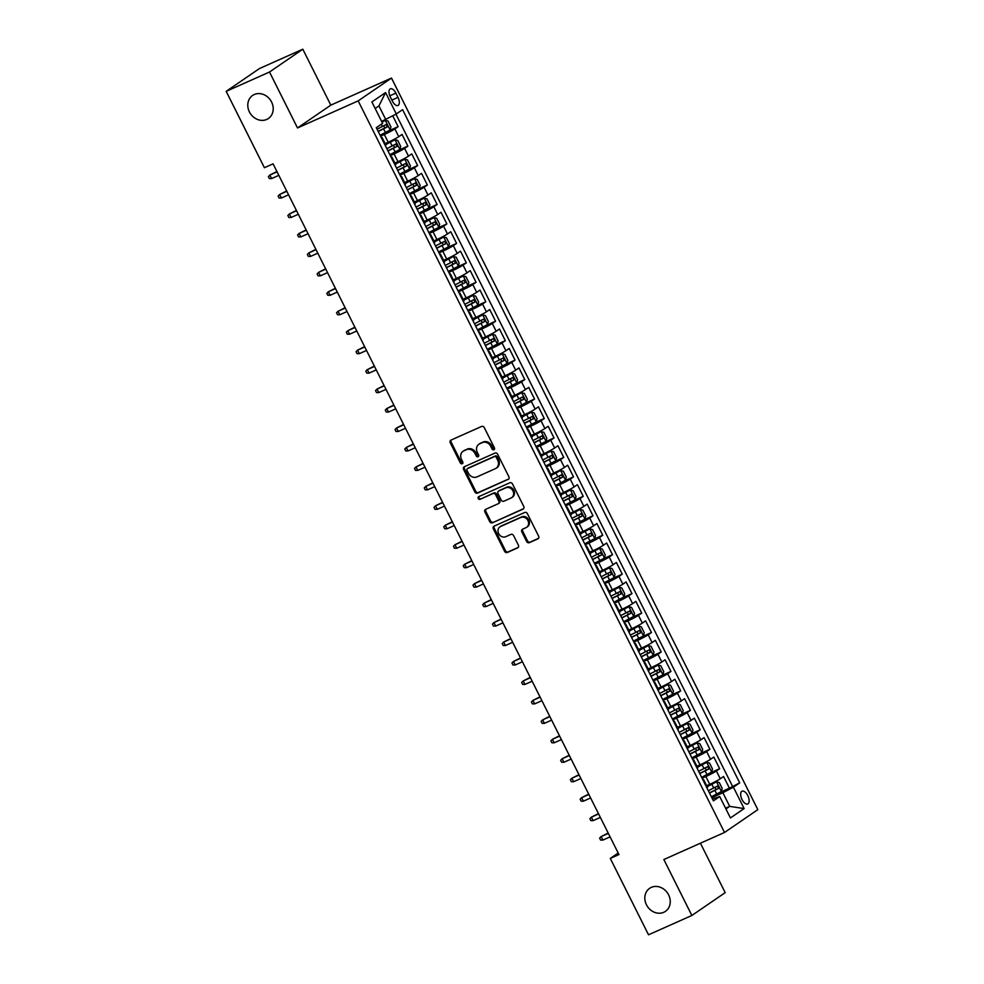 <?xml version="1.0" encoding="UTF-8"?>
<svg xmlns="http://www.w3.org/2000/svg" width="984" height="984" viewBox="0 0 984 984"><rect width="100%" height="100%" fill="white"/><g stroke="black" fill="none" stroke-linecap="round" stroke-linejoin="round"><path stroke-width="1.48" d="M493.919 449.749A1.501 1.304 -124.4 0 0 494.435 447.88L484.276 427.597A2.14 1.857 -124.4 0 0 481.619 426.441L450.992 440.106A2.14 1.857 -124.4 0 0 450.254 442.775L460.414 463.07A1.501 1.304 -124.4 0 0 462.787 462L461.484 459.38A6.851 5.941 -124.4 0 1 463.046 451.287A6.851 5.941 -124.4 0 1 463.858 450.832L466.416 449.7A6.851 5.941 -124.4 0 1 474.915 453.378L476.231 456.01A1.501 1.304 -124.4 0 0 478.618 454.94L477.302 452.32A6.851 5.941 -124.4 0 1 478.876 444.239A6.851 5.941 -124.4 0 1 479.688 443.772L482.234 442.64A6.851 5.941 -124.4 0 1 490.745 446.318L492.049 448.95A1.501 1.304 -124.4 0 0 493.919 449.749M651.297 887.384A13.973 12.103 -124.4 0 0 649.637 888.318A13.973 12.103 -124.4 0 0 646.968 905.747A13.973 12.103 -124.4 0 0 663.769 912.291A13.973 12.103 -124.4 0 0 665.43 911.369A13.973 12.103 -124.4 0 0 668.099 893.927A13.973 12.103 -124.4 0 0 651.297 887.384M254.266 94.525A13.973 12.103 -124.4 0 0 252.605 95.46A13.973 12.103 -124.4 0 0 249.936 112.889A13.973 12.103 -124.4 0 0 266.738 119.433A13.973 12.103 -124.4 0 0 268.398 118.51A13.973 12.103 -124.4 0 0 271.067 101.069A13.973 12.103 -124.4 0 0 254.266 94.525M747.791 795.613A6.986 3.444 66 0 0 742.059 791.21A6.986 3.444 66 0 0 742.022 799.561A6.986 3.444 66 0 0 747.754 803.965A6.986 3.444 66 0 0 747.791 795.613M526.649 541.52A2.14 1.857 -124.4 0 0 529.306 542.664L537.904 538.838A2.14 1.857 -124.4 0 0 538.642 536.169L527.362 513.636A2.14 1.857 -124.4 0 0 524.706 512.479L494.079 526.145A2.14 1.857 -124.4 0 0 493.328 528.814L504.62 551.347A2.14 1.857 -124.4 0 0 507.277 552.504L517.658 547.867A2.14 1.857 -124.4 0 0 518.396 545.197L513.574 535.554A2.14 1.857 -124.4 0 0 510.917 534.398L505.764 536.698A5.732 4.969 -124.4 0 1 498.876 534.017A5.732 4.969 -124.4 0 1 499.97 526.858A5.732 4.969 -124.4 0 1 500.647 526.477L520.807 517.486A5.732 4.969 -124.4 0 1 527.707 520.167A5.732 4.969 -124.4 0 1 526.612 527.326A5.732 4.969 -124.4 0 1 525.923 527.707L522.566 529.207A2.14 1.857 -124.4 0 0 521.815 531.877L526.649 541.52L527.547 540.905A2.14 1.857 -124.4 0 0 530.204 542.049L538.519 538.346M663.856 859.524L691.863 915.464L648.53 934.8L610.289 858.429L618.961 854.567L273.072 163.848L264.413 167.723L226.172 91.352L269.505 72.016L297.512 127.957L358.176 100.885L724.519 832.464L663.856 859.524M508.162 479.442A2.14 1.857 -124.4 0 0 508.9 476.773L497.621 454.239A2.14 1.857 -124.4 0 0 494.964 453.083L464.337 466.748A2.14 1.857 -124.4 0 0 463.587 469.417L474.878 491.951A2.14 1.857 -124.4 0 0 477.535 493.107L508.642 479.11M512.492 483.931L523.771 506.465A2.14 1.857 -124.4 0 1 523.033 509.134L492.406 522.799A2.14 1.857 -124.4 0 1 489.749 521.655L484.915 512A2.14 1.857 -124.4 0 1 485.666 509.331L498.076 503.796A2.14 1.857 -124.4 0 0 498.827 501.127L495.628 494.731A2.14 1.857 -124.4 0 0 492.972 493.574L480.032 499.343A1.501 1.304 -124.4 0 1 478.691 496.674L509.835 482.787A2.14 1.857 -124.4 0 1 512.492 483.931M720.104 792.329L729.415 788.172L723.56 776.499L720.276 778.75L716.377 770.976A8.733 0.689 153.4 0 1 705.848 776.536L702.072 778.221M710.362 772.87L719.661 768.713L713.818 757.04L710.534 759.291L706.635 751.518A8.733 0.689 153.4 0 1 696.106 757.077L692.33 758.762M700.62 753.412L709.919 749.267L704.077 737.594L700.793 739.845L696.893 732.059A8.733 0.689 153.4 0 1 686.365 737.619L682.589 739.304M690.879 733.953L700.178 729.808L694.335 718.135L691.051 720.386L687.152 712.601A8.733 0.689 153.4 0 1 676.611 718.16L672.835 719.845M681.137 714.495L690.436 710.35L684.593 698.677L681.309 700.928L677.41 693.142A8.733 0.689 153.4 0 1 666.869 698.701L663.093 700.387M671.395 695.048L680.694 690.891L674.852 679.218L671.555 681.469L667.669 673.683A8.733 0.689 153.4 0 1 657.127 679.243L653.351 680.928M661.642 675.59L670.953 671.432L665.11 659.76L661.814 662.011L657.927 654.225A8.733 0.689 153.4 0 1 647.386 659.797L643.61 661.469M651.9 656.131L661.211 651.974L655.356 640.301L652.072 642.552L648.173 634.778A8.733 0.689 153.4 0 1 637.644 640.338L633.868 642.023M642.158 636.673L651.469 632.528L645.615 620.842L642.331 623.093L638.431 615.32A8.733 0.689 153.4 0 1 627.903 620.879L624.127 622.564M632.417 617.214L641.716 613.069L635.873 601.396L632.589 603.647L628.69 595.861A8.733 0.689 153.4 0 1 618.161 601.421L614.385 603.106M622.675 597.755L631.974 593.61L626.131 581.938L622.847 584.188L618.948 576.403A8.733 0.689 153.4 0 1 608.419 581.962L604.643 583.647M612.934 578.309L622.232 574.152L616.39 562.479L613.106 564.73L609.207 556.944A8.733 0.689 153.4 0 1 598.666 562.504L594.889 564.189M603.192 558.851L612.491 554.693L606.648 543.02L603.364 545.271L599.465 537.485A8.733 0.689 153.4 0 1 588.924 543.045L585.148 544.73M593.45 539.392L602.749 535.234L596.907 523.562L593.61 525.813L589.723 518.039A8.733 0.689 153.4 0 1 579.182 523.599L575.406 525.284M583.697 519.933L593.008 515.788L587.165 504.103L583.869 506.354L579.97 498.581A8.733 0.689 153.4 0 1 569.441 504.14L565.665 505.825M573.955 500.475L583.266 496.33L577.411 484.657L574.127 486.908L570.228 479.122A8.733 0.689 153.4 0 1 559.699 484.682L555.923 486.367M564.213 481.016L573.524 476.871L567.67 465.198L564.385 467.449L560.486 459.663A8.733 0.689 153.4 0 1 549.958 465.223L546.182 466.908M554.472 461.558L563.77 457.412L557.928 445.74L554.644 447.991L550.745 440.205A8.733 0.689 153.4 0 1 540.216 445.764L536.44 447.449M544.73 442.111L554.029 437.954L548.186 426.281L544.902 428.532L541.003 420.746A8.733 0.689 153.4 0 1 530.474 426.306L526.698 427.991M534.988 422.653L544.287 418.495L538.445 406.822L535.161 409.073L531.262 401.287A8.733 0.689 153.4 0 1 520.721 406.859L516.944 408.544M525.247 403.194L534.546 399.037L528.703 387.364L525.419 389.615L521.52 381.841A8.733 0.689 153.4 0 1 510.979 387.401L507.203 389.086M515.493 383.735L524.804 379.59L518.962 367.918L515.665 370.168L511.778 362.383A8.733 0.689 153.4 0 1 501.237 367.942L497.461 369.627M505.751 364.277L515.062 360.132L509.208 348.459L505.924 350.71L502.024 342.924A8.733 0.689 153.4 0 1 491.496 348.484L487.72 350.169M496.01 344.818L505.321 340.673L499.466 329L496.182 331.251L492.283 323.465A8.733 0.689 153.4 0 1 481.754 329.025L477.978 330.71M486.268 325.372L495.579 321.214L489.724 309.542L486.44 311.793L482.541 304.007A8.733 0.689 153.4 0 1 472.012 309.566L468.236 311.252M476.527 305.913L485.825 301.756L479.983 290.083L476.699 292.334L472.8 284.548A8.733 0.689 153.4 0 1 462.271 290.108L458.495 291.793M466.785 286.455L476.084 282.297L470.241 270.625L466.957 272.875L463.058 265.102A8.733 0.689 153.4 0 1 452.517 270.661L448.753 272.347M457.043 266.996L466.342 262.851L460.5 251.166L457.216 253.417L453.317 245.643A8.733 0.689 153.4 0 1 442.775 251.203L438.999 252.888M447.302 247.537L456.601 243.392L450.758 231.72L447.474 233.971L443.575 226.185A8.733 0.689 153.4 0 1 433.034 231.744L429.258 233.429M437.548 228.079L446.859 223.934L441.017 212.261L437.72 214.512L433.833 206.726A8.733 0.689 153.4 0 1 423.292 212.286L419.516 213.971M427.806 208.633L437.117 204.475L431.263 192.803L427.978 195.053L424.079 187.267A8.733 0.689 153.4 0 1 413.551 192.827L409.774 194.512M418.065 189.174L427.376 185.017L421.521 173.344L418.237 175.595L414.338 167.809A8.733 0.689 153.4 0 1 403.809 173.368L400.033 175.054M408.323 169.715L417.622 165.558L411.779 153.885L408.495 156.136L404.596 148.363A8.733 0.689 153.4 0 1 394.067 153.922L390.291 155.607M398.582 150.257L407.88 146.099L402.038 134.427L398.754 136.678A8.733 0.689 153.4 0 1 388.213 142.237L385.125 143.627M720.276 778.75A8.733 0.689 -26.6 0 1 709.747 784.309L706.66 785.687M710.534 759.291A8.733 0.689 -26.6 0 1 700.005 764.851L696.906 766.241M700.793 739.845A8.733 0.689 -26.6 0 1 690.251 745.405L687.164 746.782M691.051 720.386A8.733 0.689 -26.6 0 1 680.51 725.946L677.423 727.324M681.309 700.928A8.733 0.689 -26.6 0 1 670.768 706.487L667.681 707.865M671.555 681.469A8.733 0.689 -26.6 0 1 661.027 687.029L657.939 688.406M661.814 662.011A8.733 0.689 -26.6 0 1 651.285 667.57L648.198 668.948M652.072 642.552A8.733 0.689 -26.6 0 1 641.543 648.112L638.456 649.489M642.331 623.093A8.733 0.689 -26.6 0 1 631.802 628.665L628.714 630.043M632.589 603.647A8.733 0.689 -26.6 0 1 622.06 609.207L618.961 610.584M622.847 584.188A8.733 0.689 -26.6 0 1 612.306 589.748L609.219 591.126M613.106 564.73A8.733 0.689 -26.6 0 1 602.565 570.289L599.477 571.667M603.364 545.271A8.733 0.689 -26.6 0 1 592.823 550.831L589.736 552.208M593.61 525.813A8.733 0.689 -26.6 0 1 583.082 531.372L579.994 532.75M583.869 506.354A8.733 0.689 -26.6 0 1 573.34 511.914L570.253 513.304M574.127 486.908A8.733 0.689 -26.6 0 1 563.598 492.467L560.511 493.845M564.385 467.449A8.733 0.689 -26.6 0 1 553.857 473.009L550.757 474.386M554.644 447.991A8.733 0.689 -26.6 0 1 544.103 453.55L541.015 454.928M544.902 428.532A8.733 0.689 -26.6 0 1 534.361 434.092L531.274 435.469M535.161 409.073A8.733 0.689 -26.6 0 1 524.62 414.633L521.532 416.011M525.419 389.615A8.733 0.689 -26.6 0 1 514.878 395.174L511.791 396.552M515.665 370.168A8.733 0.689 -26.6 0 1 505.136 375.728L502.049 377.106M505.924 350.71A8.733 0.689 -26.6 0 1 495.395 356.269L492.308 357.647M496.182 331.251A8.733 0.689 -26.6 0 1 485.653 336.811L482.566 338.188M486.44 311.793A8.733 0.689 -26.6 0 1 475.912 317.352L472.812 318.73M476.699 292.334A8.733 0.689 -26.6 0 1 466.158 297.894L463.07 299.271M466.957 272.875A8.733 0.689 -26.6 0 1 456.416 278.435L453.329 279.813M457.216 253.417A8.733 0.689 -26.6 0 1 446.674 258.989L443.587 260.366M447.474 233.971A8.733 0.689 -26.6 0 1 436.933 239.53L433.846 240.908M437.72 214.512A8.733 0.689 -26.6 0 1 427.191 220.072L424.104 221.449M427.978 195.053A8.733 0.689 -26.6 0 1 417.45 200.613L414.362 201.991M418.237 175.595A8.733 0.689 -26.6 0 1 407.708 181.154L404.621 182.532M408.495 156.136A8.733 0.689 -26.6 0 1 397.966 161.696L394.867 163.073M390.291 96.924L392.432 101.204A6.765 3.346 66 0 0 397.979 105.472A6.765 3.346 66 0 0 398.016 97.379L395.876 93.099A6.765 3.346 66 0 0 390.316 88.831A6.765 3.346 66 0 0 390.291 96.924M358.176 100.885L391.484 78.068L757.828 809.648L724.519 832.464M729.415 788.172L739.71 782.858L402.591 109.654L396.294 113.972L381.62 121.389M739.71 782.858L733.4 787.175L744.125 808.577L730.436 817.95L719.722 796.548L713.412 800.865L376.306 127.674L382.604 123.357L371.891 101.955L385.568 92.57L396.294 113.972M388.84 130.798L398.139 126.653L394.855 128.904A8.733 0.689 153.4 0 1 384.326 134.464L380.55 136.149M381.251 137.551A8.733 0.689 153.4 0 1 382.038 137.452L385.937 145.238A8.733 0.689 153.4 0 1 385.396 145.829M407.88 146.099L404.596 148.363M417.622 165.558L414.338 167.809M427.376 185.017L424.079 187.267M437.117 204.475L433.833 206.726M446.859 223.934L443.575 226.185M456.601 243.392L453.317 245.643M466.342 262.851L463.058 265.102M476.084 282.297L472.8 284.548M485.825 301.756L482.541 304.007M495.579 321.214L492.283 323.465M505.321 340.673L502.024 342.924M515.062 360.132L511.778 362.383M524.804 379.59L521.52 381.841M534.546 399.037L531.262 401.287M544.287 418.495L541.003 420.746M554.029 437.954L550.745 440.205M563.77 457.412L560.486 459.663M573.524 476.871L570.228 479.122M583.266 496.33L579.97 498.581M593.008 515.788L589.723 518.039M602.749 535.234L599.465 537.485M612.491 554.693L609.207 556.944M622.232 574.152L618.948 576.403M631.974 593.61L628.69 595.861M641.716 613.069L638.431 615.32M651.469 632.528L648.173 634.778M661.211 651.974L657.927 654.225M670.953 671.432L667.669 673.683M680.694 690.891L677.41 693.142M690.436 710.35L687.152 712.601M700.178 729.808L696.893 732.059M709.919 749.267L706.635 751.518M719.661 768.713L716.377 770.976M732.428 786.105L395.937 114.156M398.139 126.653L392.739 115.854M725.552 808.208L729.685 806.363L722.871 792.735L711.813 797.667M385.753 119.544L378.938 105.915L375.162 108.498M297.512 127.957L330.821 105.14L302.814 49.2L269.505 72.016M302.814 49.2L259.481 68.536L226.172 91.352M691.863 915.464L725.183 892.648L700.423 843.214M330.821 105.14L391.484 78.068M618.186 853.03L610.289 858.429M725.921 808.934L729.685 806.363L744.125 808.577M712.441 798.934L719.722 796.548M390.992 157.01A8.733 0.689 153.4 0 1 391.792 156.911A8.733 0.689 153.4 0 1 391.238 157.502M400.734 176.456A8.733 0.689 153.4 0 1 401.534 176.37A8.733 0.689 153.4 0 1 400.98 176.96M395.137 165.287A8.733 0.689 -26.6 0 0 395.679 164.697L391.792 156.911M410.476 195.914A8.733 0.689 153.4 0 1 411.275 195.828A8.733 0.689 153.4 0 1 410.722 196.419M404.879 184.734A8.733 0.689 -26.6 0 0 405.433 184.156L401.534 176.37M420.217 215.373A8.733 0.689 153.4 0 1 421.017 215.287A8.733 0.689 153.4 0 1 420.463 215.865M414.621 204.192A8.733 0.689 -26.6 0 0 415.174 203.614L411.275 195.828M429.959 234.832A8.733 0.689 153.4 0 1 430.758 234.745A8.733 0.689 153.4 0 1 430.217 235.324M424.362 223.651A8.733 0.689 -26.6 0 0 424.916 223.073L421.017 215.287M439.7 254.29A8.733 0.689 153.4 0 1 440.5 254.204A8.733 0.689 153.4 0 1 439.959 254.782M434.104 243.109A8.733 0.689 -26.6 0 0 434.657 242.519L430.758 234.745M449.454 273.749A8.733 0.689 153.4 0 1 450.242 273.65A8.733 0.689 153.4 0 1 449.7 274.241M443.846 262.568A8.733 0.689 -26.6 0 0 444.399 261.978L440.5 254.204M459.196 293.195A8.733 0.689 153.4 0 1 459.983 293.109A8.733 0.689 153.4 0 1 459.442 293.699M453.599 282.027A8.733 0.689 -26.6 0 0 454.141 281.436L450.242 273.65M468.938 312.654A8.733 0.689 153.4 0 1 469.737 312.568A8.733 0.689 153.4 0 1 469.183 313.158M463.341 301.473A8.733 0.689 -26.6 0 0 463.882 300.895L459.983 293.109M478.679 332.112A8.733 0.689 153.4 0 1 479.479 332.026A8.733 0.689 153.4 0 1 478.925 332.604M473.083 320.932A8.733 0.689 -26.6 0 0 473.624 320.353L469.737 312.568M488.421 351.571A8.733 0.689 153.4 0 1 489.22 351.485A8.733 0.689 153.4 0 1 488.667 352.063M482.824 340.39A8.733 0.689 -26.6 0 0 483.378 339.812L479.479 332.026M498.162 371.029A8.733 0.689 153.4 0 1 498.962 370.943A8.733 0.689 153.4 0 1 498.408 371.522M492.566 359.849A8.733 0.689 -26.6 0 0 493.119 359.258L489.22 351.485M507.904 390.488A8.733 0.689 153.4 0 1 508.703 390.39A8.733 0.689 153.4 0 1 508.162 390.98M502.307 379.307A8.733 0.689 -26.6 0 0 502.861 378.717L498.962 370.943M517.645 409.934A8.733 0.689 153.4 0 1 518.445 409.848A8.733 0.689 153.4 0 1 517.904 410.439M512.049 398.766A8.733 0.689 -26.6 0 0 512.602 398.176L508.703 390.39M527.399 429.393A8.733 0.689 153.4 0 1 528.187 429.307A8.733 0.689 153.4 0 1 527.645 429.897M521.803 418.225A8.733 0.689 -26.6 0 0 522.344 417.634L518.445 409.848M537.141 448.852A8.733 0.689 153.4 0 1 537.928 448.766A8.733 0.689 153.4 0 1 537.387 449.344M531.544 437.671A8.733 0.689 -26.6 0 0 532.086 437.093L528.187 429.307M546.883 468.31A8.733 0.689 153.4 0 1 547.682 468.224A8.733 0.689 153.4 0 1 547.129 468.802M541.286 457.129A8.733 0.689 -26.6 0 0 541.827 456.551L537.928 448.766M556.624 487.769A8.733 0.689 153.4 0 1 557.424 487.683A8.733 0.689 153.4 0 1 556.87 488.261M551.028 476.588A8.733 0.689 -26.6 0 0 551.569 476.01L547.682 468.224M566.366 507.227A8.733 0.689 153.4 0 1 567.165 507.141A8.733 0.689 153.4 0 1 566.612 507.719M560.769 496.047A8.733 0.689 -26.6 0 0 561.323 495.456L557.424 487.683M576.107 526.686A8.733 0.689 153.4 0 1 576.907 526.588A8.733 0.689 153.4 0 1 576.353 527.178M570.511 515.505A8.733 0.689 -26.6 0 0 571.064 514.915L567.165 507.141M585.849 546.132A8.733 0.689 153.4 0 1 586.649 546.046A8.733 0.689 153.4 0 1 586.107 546.637M580.252 534.964A8.733 0.689 -26.6 0 0 580.806 534.373L576.907 526.588M595.603 565.591A8.733 0.689 153.4 0 1 596.39 565.505A8.733 0.689 153.4 0 1 595.849 566.095M589.994 554.41A8.733 0.689 -26.6 0 0 590.548 553.832L586.649 546.046M605.344 585.049A8.733 0.689 153.4 0 1 606.132 584.963A8.733 0.689 153.4 0 1 605.591 585.542M599.748 573.869A8.733 0.689 -26.6 0 0 600.289 573.291L596.39 565.505M615.086 604.508A8.733 0.689 153.4 0 1 615.873 604.422A8.733 0.689 153.4 0 1 615.332 605M609.49 593.327A8.733 0.689 -26.6 0 0 610.031 592.749L606.132 584.963M624.828 623.967A8.733 0.689 153.4 0 1 625.627 623.881A8.733 0.689 153.4 0 1 625.074 624.459M619.231 612.786A8.733 0.689 -26.6 0 0 619.772 612.196L615.873 604.422M634.569 643.425A8.733 0.689 153.4 0 1 635.369 643.327A8.733 0.689 153.4 0 1 634.815 643.917M628.973 632.245A8.733 0.689 -26.6 0 0 629.514 631.654L625.627 623.881M644.311 662.872A8.733 0.689 153.4 0 1 645.11 662.786A8.733 0.689 153.4 0 1 644.557 663.376M638.714 651.703A8.733 0.689 -26.6 0 0 639.268 651.113L635.369 643.327M654.053 682.33A8.733 0.689 153.4 0 1 654.852 682.244A8.733 0.689 153.4 0 1 654.298 682.834M648.456 671.149A8.733 0.689 -26.6 0 0 649.01 670.571L645.11 662.786M663.794 701.789A8.733 0.689 153.4 0 1 664.594 701.703A8.733 0.689 153.4 0 1 664.052 702.281M658.198 690.608A8.733 0.689 -26.6 0 0 658.751 690.03L654.852 682.244M673.548 721.247A8.733 0.689 153.4 0 1 674.335 721.161A8.733 0.689 153.4 0 1 673.794 721.739M667.939 710.067A8.733 0.689 -26.6 0 0 668.493 709.489L664.594 701.703M683.29 740.706A8.733 0.689 153.4 0 1 684.077 740.62A8.733 0.689 153.4 0 1 683.536 741.198M677.693 729.525A8.733 0.689 -26.6 0 0 678.234 728.947L674.335 721.161M693.031 760.165A8.733 0.689 153.4 0 1 693.831 760.066A8.733 0.689 153.4 0 1 693.277 760.657M687.435 748.984A8.733 0.689 -26.6 0 0 687.976 748.394L684.077 740.62M702.773 779.623A8.733 0.689 153.4 0 1 703.572 779.525A8.733 0.689 153.4 0 1 703.019 780.115M697.176 768.442A8.733 0.689 -26.6 0 0 697.717 767.852L693.831 760.066M706.918 787.901A8.733 0.689 -26.6 0 0 707.471 787.311L703.572 779.525M722.871 792.735L733.4 787.175M378.938 105.915L385.568 92.57M494.46 449.233A1.501 1.304 -124.4 0 1 492.959 448.335L491.643 445.703A6.851 5.941 -124.4 0 0 483.132 442.025L482.234 442.64M478.876 444.239L479.774 443.612A6.851 5.941 -124.4 0 1 480.586 443.157L483.132 442.025M463.046 451.287L463.944 450.672A6.851 5.941 -124.4 0 1 464.768 450.217L467.314 449.085A6.851 5.941 -124.4 0 1 475.813 452.763L477.129 455.395A1.501 1.304 -124.4 0 0 478.642 456.293M451.275 439.983A2.14 1.857 -124.4 0 0 451.152 442.16L461.312 462.455A1.501 1.304 -124.4 0 0 462.824 463.353M464.608 466.625A2.14 1.857 -124.4 0 0 464.497 468.802L475.776 491.336A2.14 1.857 -124.4 0 0 478.433 492.492L508.777 478.95M496.293 457.4A1.501 1.304 -124.4 0 0 494.423 456.588L467.548 468.581A1.501 1.304 -124.4 0 0 467.019 470.45L468.409 473.218A6.851 5.941 -124.4 0 0 476.92 476.908L495.284 468.704A6.851 5.941 -124.4 0 0 496.108 468.249A6.851 5.941 -124.4 0 0 497.67 460.168L496.293 457.4L497.191 456.785A1.501 1.304 -124.4 0 0 495.321 455.973L494.423 456.588M468.113 468.199A1.501 1.304 -124.4 0 1 468.446 467.966L495.321 455.973M496.108 468.249L497.006 467.634A6.851 5.941 -124.4 0 0 498.568 459.553L497.67 460.168M497.191 456.785L498.568 459.553M523.648 508.642L492.406 522.799M485.936 509.208A2.14 1.857 -124.4 0 0 485.813 511.385L490.647 521.028A2.14 1.857 -124.4 0 0 493.304 522.184M498.986 503.181A2.14 1.857 -124.4 0 0 499.724 500.512L496.526 494.116A2.14 1.857 -124.4 0 0 493.87 492.959L480.032 499.343M479.097 496.489A1.501 1.304 -124.4 0 0 480.942 498.728M510.967 498.039A5.732 4.969 -124.4 0 0 511.655 497.67A5.732 4.969 -124.4 0 0 512.75 490.512A5.732 4.969 -124.4 0 0 505.85 487.83L498.753 490.991A2.14 1.857 -124.4 0 0 498.002 493.661L501.213 500.069A2.14 1.857 -124.4 0 0 503.869 501.213L510.967 498.039M511.655 497.67L512.553 497.043A5.732 4.969 -124.4 0 0 513.648 489.897A5.732 4.969 -124.4 0 0 506.748 487.215L505.85 487.83M499.171 490.708A2.14 1.857 -124.4 0 1 499.651 490.376L506.748 487.215M522.836 529.084A2.14 1.857 -124.4 0 0 522.725 531.262L527.547 540.905M526.612 527.326L527.51 526.711A5.732 4.969 -124.4 0 0 528.605 519.552A5.732 4.969 -124.4 0 0 521.704 516.871L520.807 517.486M499.97 526.858L500.868 526.243A5.732 4.969 -124.4 0 1 501.545 525.862L521.704 516.871M494.349 526.022A2.14 1.857 -124.4 0 0 494.239 528.199L505.518 550.732A2.14 1.857 -124.4 0 0 508.174 551.876L518.285 547.375M380.095 135.251L390.094 130.023L390.919 126.85L387.991 121.007L385.224 120.306L382.001 122.151M385.224 120.306L381.89 121.942M378.25 131.561L387.352 126.887L386.183 124.55L377.081 129.224M383.686 125.669L384.855 128.006L378.151 131.352M276.922 171.523L269.862 175.066L271.621 178.571L278.829 175.349M271.621 178.571L269.333 178.547L268.361 176.603L269.862 175.066L277.082 171.843M389.836 154.709L399.836 149.482L400.66 146.309L397.733 140.466L394.965 139.753L385.642 144.648M394.965 139.753L385.543 144.451M387.991 151.007L397.093 146.345L395.925 144.008L386.823 148.682M393.428 145.128L394.596 147.465L387.893 150.81M286.664 190.982L279.604 194.525L281.363 198.018L288.57 194.807M281.363 198.018L279.075 198.005L278.103 196.062L279.604 194.525L286.824 191.302M399.59 174.168L409.578 168.94L410.402 165.767L407.487 159.925L404.707 159.211L395.383 164.107M404.707 159.211L395.285 163.91M397.733 170.466L406.835 165.804L405.666 163.467L396.564 168.129M403.169 164.586L404.338 166.911L397.634 170.269M296.405 210.441L289.358 213.971L291.104 217.476L298.324 214.266M291.104 217.476L288.829 217.464L287.845 215.508L289.358 213.971L296.565 210.76M409.332 193.627L419.319 188.399L420.143 185.226L417.228 179.383L414.448 178.67L405.125 183.565M414.448 178.67L405.027 183.356M407.474 189.924L416.576 185.263L415.408 182.926L406.306 187.587M412.911 184.033L414.092 186.37L407.376 189.727M306.147 229.899L299.099 233.429L300.846 236.935L308.066 233.712M300.846 236.935L298.57 236.91L297.586 234.967L299.099 233.429L306.307 230.219M419.073 213.073L429.061 207.858L429.885 204.672L426.97 198.842L424.19 198.128L414.867 203.012M424.19 198.128L414.768 202.815M417.216 209.383L426.318 204.721L425.149 202.384L416.048 207.046M422.665 203.491L423.833 205.828L417.118 209.186M315.889 249.358L308.841 252.888L310.587 256.393L317.807 253.171M310.587 256.393L308.312 256.369L307.34 254.425L308.841 252.888L316.048 249.678M428.815 232.532L438.803 227.316L439.639 224.131L436.712 218.3L433.932 217.587L424.621 222.47M433.932 217.587L424.51 222.273M426.958 228.842L436.072 224.167L434.891 221.843L425.789 226.505M432.406 222.95L433.575 225.287L426.859 228.645M325.63 268.817L318.582 272.347L320.341 275.852L327.549 272.63M320.341 275.852L318.053 275.827L317.082 273.884L318.582 272.347L325.79 269.124M438.557 251.99L448.544 246.775L449.381 243.589L446.453 237.747L443.673 237.046L434.362 241.929M443.673 237.046L434.264 241.732M436.712 248.3L445.813 243.626L444.645 241.301L435.531 245.963M442.148 242.408L443.317 244.745L436.601 248.091M335.384 288.263L328.324 291.805L330.083 295.311L337.291 292.088M330.083 295.311L327.795 295.286L326.823 293.343L328.324 291.805L335.532 288.583M448.298 271.449L458.298 266.221L459.122 263.048L456.195 257.205L453.415 256.492L444.104 261.387M453.415 256.492L444.005 261.19M446.453 267.746L455.555 263.085L454.387 260.748L445.285 265.422M451.89 261.867L453.058 264.204L446.355 267.55M345.126 307.721L338.066 311.264L339.824 314.757L347.032 311.547M339.824 314.757L337.537 314.745L336.565 312.801L338.066 311.264L345.286 308.041M458.04 290.907L468.04 285.68L468.864 282.506L465.936 276.664L463.169 275.95L453.845 280.846M463.169 275.95L453.747 280.649M456.195 287.205L465.297 282.543L464.128 280.206L455.026 284.868M461.631 281.326L462.8 283.65L456.096 287.008M354.867 327.18L347.807 330.722L349.566 334.216L356.774 331.005M349.566 334.216L347.278 334.203L346.307 332.248L347.807 330.722L355.027 327.5M467.781 310.366L477.781 305.138L478.605 301.965L475.678 296.123L472.91 295.409L463.587 300.305M472.91 295.409L463.489 300.095M465.936 306.664L475.038 302.002L473.87 299.665L464.768 304.327M471.373 300.784L472.541 303.109L465.838 306.467M364.609 346.639L357.549 350.169L359.308 353.674L366.515 350.452M359.308 353.674L357.02 353.662L356.048 351.706L357.549 350.169L364.769 346.958M477.535 329.824L487.523 324.597L488.347 321.411L485.432 315.581L482.652 314.868L473.329 319.751M482.652 314.868L473.23 319.554M475.678 326.122L484.78 321.461L483.611 319.123L474.509 323.785M481.114 320.231L482.283 322.567L475.579 325.925M374.351 366.097L367.303 369.627L369.049 373.133L376.269 369.91M369.049 373.133L366.774 373.108L365.79 371.165L367.303 369.627L374.51 366.417M487.277 349.271L497.264 344.056L498.088 340.87L495.173 335.04L492.394 334.326L483.07 339.209M492.394 334.326L482.972 339.013M485.419 345.581L494.522 340.919L493.353 338.582L484.251 343.244M490.856 339.689L492.037 342.026L485.321 345.384M384.092 385.556L377.044 389.086L378.791 392.591L386.011 389.369M378.791 392.591L376.515 392.567L375.544 390.623L377.044 389.086L384.252 385.863M497.018 368.729L507.006 363.514L507.83 360.328L504.915 354.498L502.135 353.785L492.812 358.668M502.135 353.785L492.713 358.471M495.161 365.039L504.263 360.365L503.095 358.041L493.993 362.702M500.61 359.148L501.778 361.485L495.063 364.843M393.834 405.014L386.786 408.544L388.532 412.05L395.752 408.827M388.532 412.05L386.257 412.025L385.285 410.082L386.786 408.544L393.994 405.322M506.76 388.188L516.748 382.961L517.584 379.787L514.657 373.945L511.877 373.243L502.566 378.127M511.877 373.243L502.467 377.93M504.903 384.498L514.017 379.824L512.848 377.487L503.734 382.161M510.352 378.606L511.52 380.943L504.804 384.289M403.575 424.461L396.527 428.003L398.286 431.496L405.494 428.286M398.286 431.496L395.998 431.484L395.027 429.541L396.527 428.003L403.735 424.781M516.502 407.647L526.489 402.419L527.326 399.246L524.398 393.403L521.618 392.69L512.307 397.585M521.618 392.69L512.209 397.388M514.657 403.944L523.759 399.283L522.59 396.946L513.476 401.62M520.093 398.065L521.262 400.402L514.546 403.748M413.329 443.919L406.269 447.462L408.028 450.955L415.236 447.745M408.028 450.955L405.74 450.943L404.768 448.999L406.269 447.462L413.489 444.239M526.243 427.105L536.243 421.878L537.067 418.704L534.14 412.862L531.372 412.148L522.049 417.044M531.372 412.148L521.951 416.847M524.398 423.403L533.5 418.741L532.332 416.404L523.23 421.066M529.835 417.523L531.003 419.848L524.3 423.206M423.071 463.378L416.011 466.908L417.769 470.413L424.977 467.203M417.769 470.413L415.482 470.401L414.51 468.446L416.011 466.908L423.231 463.698M535.985 446.564L545.985 441.336L546.809 438.151L543.881 432.32L541.114 431.607L531.791 436.502M541.114 431.607L531.692 436.293M534.14 442.862L543.242 438.2L542.073 435.863L532.971 440.524M539.576 436.97L540.745 439.307L534.041 442.665M432.812 482.837L425.752 486.367L427.511 489.872L434.719 486.649M427.511 489.872L425.223 489.847L424.252 487.904L425.752 486.367L432.972 483.156M545.726 466.01L555.726 460.795L556.55 457.609L553.623 451.779L550.856 451.066L541.532 455.949M550.856 451.066L541.434 455.752M543.881 462.32L552.983 457.658L551.815 455.321L542.713 459.983M549.318 456.428L550.486 458.765L543.783 462.123M442.554 502.295L435.494 505.825L437.253 509.331L444.461 506.108M437.253 509.331L434.965 509.306L433.993 507.363L435.494 505.825L442.714 502.603M555.48 485.469L565.468 480.253L566.292 477.068L563.377 471.238L560.597 470.524L551.274 475.407M560.597 470.524L551.175 475.211M553.623 481.779L562.725 477.105L561.557 474.78L552.454 479.442M559.06 475.887L560.228 478.224L553.525 481.582M452.296 521.754L445.248 525.284L446.994 528.789L454.214 525.567M446.994 528.789L444.719 528.765L443.735 526.821L445.248 525.284L452.456 522.061M565.222 504.927L575.209 499.712L576.034 496.526L573.118 490.684L570.339 489.983L561.015 494.866M570.339 489.983L560.917 494.669M563.365 501.237L572.467 496.563L571.298 494.226L562.196 498.9M568.813 495.346L569.982 497.683L563.266 501.028M462.037 541.2L454.989 544.742L456.736 548.248L463.956 545.025M456.736 548.248L454.46 548.223L453.489 546.28L454.989 544.742L462.197 541.52M574.963 524.386L584.951 519.158L585.775 515.985L582.86 510.142L580.08 509.429L570.757 514.324M580.08 509.429L570.659 514.128M573.106 520.684L582.208 516.022L581.04 513.685L571.938 518.359M578.555 514.804L579.724 517.141L573.008 520.487M471.779 560.659L464.731 564.201L466.478 567.694L473.698 564.484M466.478 567.694L464.202 567.682L463.23 565.738L464.731 564.201L471.939 560.978M584.705 543.844L594.693 538.617L595.529 535.444L592.602 529.601L589.822 528.888L580.511 533.783M589.822 528.888L580.412 533.586M582.848 540.142L591.962 535.481L590.794 533.144L581.679 537.805M588.297 534.263L589.465 536.587L582.749 539.945M481.533 580.117L474.472 583.647L476.231 587.153L483.439 583.942M476.231 587.153L473.944 587.14L472.972 585.185L474.472 583.647L481.68 580.437M594.447 563.303L604.434 558.076L605.271 554.902L602.343 549.06L599.563 548.346L590.252 553.242M599.563 548.346L590.154 553.033M592.602 559.601L601.704 554.939L600.535 552.602L591.433 557.264M598.038 553.709L599.207 556.046L592.491 559.404M491.274 599.576L484.214 603.106L485.973 606.611L493.181 603.389M485.973 606.611L483.685 606.587L482.713 604.643L484.214 603.106L491.434 599.896M604.188 582.749L614.188 577.534L615.012 574.348L612.085 568.518L609.317 567.805L599.994 572.688M609.317 567.805L599.896 572.491M602.343 579.059L611.445 574.398L610.277 572.061L601.175 576.722M607.78 573.168L608.948 575.505L602.245 578.863M501.016 619.034L493.956 622.564L495.715 626.07L502.922 622.847M495.715 626.07L493.427 626.045L492.455 624.102L493.956 622.564L501.176 619.354M613.93 602.208L623.93 596.993L624.754 593.807L621.827 587.977L619.059 587.264L609.736 592.147M619.059 587.264L609.637 591.95M612.085 598.518L621.187 593.856L620.018 591.519L610.916 596.181M617.522 592.626L618.69 594.963L611.986 598.321M510.757 638.493L503.697 642.023L505.456 645.529L512.664 642.306M505.456 645.529L503.168 645.504L502.197 643.561L503.697 642.023L510.917 638.801M623.672 621.667L633.671 616.451L634.495 613.266L631.568 607.436L628.801 606.722L619.477 611.605M628.801 606.722L619.379 611.408M621.827 617.977L630.929 613.303L629.76 610.978L620.658 615.64M627.263 612.085L628.432 614.422L621.728 617.768M520.499 657.952L513.451 661.482L515.198 664.987L522.406 661.765M515.198 664.987L512.922 664.963L511.938 663.019L513.451 661.482L520.659 658.259M633.425 641.125L643.413 635.898L644.237 632.724L641.322 626.882L638.542 626.168L629.219 631.064M638.542 626.168L629.12 630.867M631.568 637.423L640.67 632.761L639.502 630.424L630.4 635.098M637.005 631.543L638.173 633.88L631.47 637.226M530.241 677.398L523.193 680.94L524.939 684.434L532.159 681.223M524.939 684.434L522.664 684.421L521.68 682.478L523.193 680.94L530.401 677.718M643.167 660.584L653.155 655.356L653.979 652.183L651.064 646.34L648.284 645.627L638.96 650.522M648.284 645.627L638.862 650.326M641.31 656.881L650.412 652.22L649.243 649.883L640.141 654.544M646.759 651.002L647.927 653.339L641.211 656.685M539.982 696.856L532.934 700.399L534.681 703.892L541.901 700.682M534.681 703.892L532.406 703.88L531.434 701.936L532.934 700.399L540.142 697.176M652.909 680.042L662.896 674.815L663.733 671.641L660.805 665.799L658.025 665.086L648.714 669.981M658.025 665.086L648.604 669.784M651.051 676.34L660.153 671.678L658.985 669.341L649.883 674.003M656.5 670.461L657.669 672.785L650.953 676.143M549.724 716.315L542.676 719.845L544.423 723.351L551.643 720.128M544.423 723.351L542.147 723.338L541.175 721.383L542.676 719.845L549.884 716.635M662.65 699.501L672.638 694.274L673.474 691.088L670.547 685.258L667.767 684.544L658.456 689.44M667.767 684.544L658.357 689.231M660.793 695.799L669.907 691.137L668.739 688.8L659.624 693.462M666.242 689.907L667.41 692.244L660.694 695.602M559.478 735.774L552.418 739.304L554.177 742.809L561.384 739.587M554.177 742.809L551.889 742.785L550.917 740.841L552.418 739.304L559.625 736.094M672.392 718.947L682.392 713.732L683.216 710.546L680.288 704.716L677.509 704.003L668.197 708.886M677.509 704.003L668.099 708.689M670.547 715.257L679.649 710.596L678.48 708.259L669.378 712.92M675.983 709.366L677.152 711.703L670.448 715.061M569.219 755.232L562.159 758.762L563.918 762.268L571.126 759.045M563.918 762.268L561.63 762.243L560.659 760.3L562.159 758.762L569.379 755.54M682.133 738.406L692.133 733.191L692.957 730.005L690.03 724.175L687.263 723.461L677.939 728.344M687.263 723.461L677.841 728.148M680.288 734.716L689.39 730.042L688.222 727.717L679.12 732.379M685.725 728.824L686.894 731.161L680.19 734.519M578.961 774.691L571.901 778.221L573.66 781.726L580.867 778.504M573.66 781.726L571.372 781.702L570.4 779.759L571.901 778.221L579.121 774.998M691.875 757.864L701.875 752.637L702.699 749.464L699.772 743.621L697.004 742.92L687.681 747.803M697.004 742.92L687.582 747.606M690.03 754.174L699.132 749.5L697.964 747.163L688.861 751.837M695.467 748.283L696.635 750.62L689.932 753.965M588.703 794.137L581.642 797.68L583.401 801.185L590.609 797.962M583.401 801.185L581.113 801.161L580.142 799.217L581.642 797.68L588.862 794.457M701.617 777.323L711.616 772.096L712.441 768.922L709.525 763.08L706.746 762.366L697.422 767.262M706.746 762.366L697.324 767.065M699.772 773.621L708.874 768.959L707.705 766.622L698.603 771.296M705.208 767.741L706.377 770.078L699.673 773.424M598.444 813.596L591.396 817.138L593.143 820.631L600.363 817.421M593.143 820.631L590.867 820.619L589.883 818.676L591.396 817.138L598.604 813.916M711.37 796.782L721.358 791.554L722.182 788.381L719.267 782.538L716.487 781.825L707.164 786.72M716.487 781.825L707.066 786.524M709.513 793.079L718.615 788.418L717.447 786.081L708.345 790.742M714.95 787.2L716.118 789.525L709.415 792.883M608.186 833.054L601.138 836.584L602.885 840.09L610.105 836.88M602.885 840.09L600.609 840.078L599.625 838.122L601.138 836.584L608.346 833.374M709.747 784.309L705.848 776.536M700.005 764.851L696.106 757.077M690.251 745.405L686.365 737.619M680.51 725.946L676.611 718.16M670.768 706.487L666.869 698.701M661.027 687.029L657.127 679.243M651.285 667.57L647.386 659.797M641.543 648.112L637.644 640.338M631.802 628.665L627.903 620.879M622.06 609.207L618.161 601.421M612.306 589.748L608.419 581.962M602.565 570.289L598.666 562.504M592.823 550.831L588.924 543.045M583.082 531.372L579.182 523.599M573.34 511.914L569.441 504.14M563.598 492.467L559.699 484.682M553.857 473.009L549.958 465.223M544.103 453.55L540.216 445.764M534.361 434.092L530.474 426.306M524.62 414.633L520.721 406.859M514.878 395.174L510.979 387.401M505.136 375.728L501.237 367.942M495.395 356.269L491.496 348.484M485.653 336.811L481.754 329.025M475.912 317.352L472.012 309.566M466.158 297.894L462.271 290.108M456.416 278.435L452.517 270.661M446.674 258.989L442.775 251.203M436.933 239.53L433.034 231.744M427.191 220.072L423.292 212.286M417.45 200.613L413.551 192.827M407.708 181.154L403.809 173.368M397.966 161.696L394.067 153.922M388.213 142.237L384.326 134.464M398.754 136.678L394.855 128.904M389.787 95.817L395.876 93.099M391.89 100.11L398.016 97.379M491.643 445.703L490.745 446.318M480.586 443.157L479.688 443.772M477.129 455.395L476.231 456.01M475.813 452.763L474.915 453.378M467.314 449.085L466.416 449.7M464.768 450.217L463.858 450.832M461.312 462.455L460.414 463.07M451.152 442.16L450.254 442.775M492.959 448.335L492.049 448.95M478.433 492.492L477.535 493.107M475.776 491.336L474.878 491.951M464.497 468.802L463.587 469.417M468.446 467.966L467.548 468.581M490.647 521.028L489.749 521.655M485.813 511.385L484.915 512M499.724 500.512L498.827 501.127M496.526 494.116L495.628 494.731M493.87 492.959L492.972 493.574M499.651 490.376L498.753 490.991M522.725 531.262L521.815 531.877M501.545 525.862L500.647 526.477M508.174 551.876L507.277 552.504M505.518 550.732L504.62 551.347M494.239 528.199L493.328 528.814M530.204 542.049L529.306 542.664M390.107 129.95L385.285 120.319M382.456 126.555L381.3 124.242M385.47 132.582L383.625 128.892M384.855 128.006L387.352 126.887M399.861 149.408L395.027 139.777M392.198 146.013L390.341 142.311M395.211 152.04L393.366 148.35M394.596 147.465L397.093 146.345M409.602 168.867L404.781 159.236M401.939 165.472L400.094 161.77M404.965 171.499L403.108 167.809M404.338 166.911L406.835 165.804M419.344 188.325L414.522 178.694M411.681 184.93L409.836 181.228M414.707 190.958L412.849 187.255M414.092 186.37L416.576 185.263M429.086 207.772L424.264 198.141M421.423 204.377L419.578 200.687M424.448 210.416L422.591 206.714M423.833 205.828L426.318 204.721M438.827 227.23L434.006 217.599M431.164 223.835L429.319 220.145M434.19 229.875L432.333 226.172M433.575 225.287L436.072 224.167M448.569 246.689L443.747 237.058M440.918 243.294L439.061 239.604M443.932 249.333L442.087 245.631M443.317 244.745L445.813 243.626M458.31 266.147L453.489 256.517M450.66 262.753L448.802 259.05M453.673 268.78L451.828 265.09M453.058 264.204L455.555 263.085M468.052 285.606L463.23 275.975M460.401 282.211L458.544 278.509M463.415 288.238L461.57 284.548M462.8 283.65L465.297 282.543M477.806 305.065L472.972 295.434M470.143 301.67L468.286 297.967M473.169 307.697L471.311 303.995M472.541 303.109L475.038 302.002M487.547 324.511L482.726 314.88M479.884 321.128L478.039 317.426M482.91 327.155L481.053 323.453M482.283 322.567L484.78 321.461M497.289 343.969L492.467 334.339M489.626 340.575L487.781 336.885M492.652 346.614L490.795 342.912M492.037 342.026L494.522 340.919M507.031 363.428L502.209 353.797M499.368 360.033L497.523 356.343M502.393 366.073L500.536 362.37M501.778 361.485L504.263 360.365M516.772 382.887L511.951 373.256M509.109 379.492L507.264 375.79M512.135 385.519L510.29 381.829M511.52 380.943L514.017 379.824M526.514 402.345L521.692 392.714M518.863 398.951L517.006 395.248M521.877 404.978L520.032 401.287M521.262 400.402L523.759 399.283M536.255 421.804L531.434 412.173M528.605 418.409L526.747 414.707M531.618 424.436L529.773 420.746M531.003 419.848L533.5 418.741M545.997 441.25L541.175 431.619M538.346 437.868L536.489 434.165M541.36 443.895L539.515 440.192M540.745 439.307L543.242 438.2M555.751 460.709L550.917 451.078M548.088 457.314L546.231 453.624M551.114 463.353L549.256 459.651M550.486 458.765L552.983 457.658M565.492 480.167L560.671 470.536M557.83 476.773L555.985 473.083M560.855 482.812L558.998 479.11M560.228 478.224L562.725 477.105M575.234 499.626L570.413 489.995M567.571 496.231L565.726 492.541M570.597 502.258L568.74 498.568M569.982 497.683L572.467 496.563M584.976 519.085L580.154 509.454M577.313 515.69L575.468 511.988M580.339 521.717L578.481 518.027M579.724 517.141L582.208 516.022M594.717 538.543L589.896 528.912M587.054 535.148L585.209 531.446M590.08 541.175L588.235 537.485M589.465 536.587L591.962 535.481M604.459 558.002L599.637 548.371M596.808 554.607L594.951 550.905M599.822 560.634L597.977 556.932M599.207 556.046L601.704 554.939M614.201 577.448L609.379 567.817M606.55 574.053L604.693 570.363M609.563 580.093L607.718 576.39M608.948 575.505L611.445 574.398M623.942 596.907L619.12 587.276M616.292 593.512L614.434 589.822M619.305 599.551L617.46 595.849M618.69 594.963L621.187 593.856M633.696 616.365L628.874 606.734M626.033 612.971L624.188 609.281M629.059 619.01L627.202 615.308M628.432 614.422L630.929 613.303M643.438 635.824L638.616 626.193M635.775 632.429L633.93 628.727M638.801 638.456L636.943 634.766M638.173 633.88L640.67 632.761M653.179 655.283L648.358 645.652M645.516 651.888L643.671 648.185M648.542 657.915L646.685 654.225M647.927 653.339L650.412 652.22M662.921 674.741L658.099 665.11M655.258 671.346L653.413 667.644M658.284 677.373L656.426 673.683M657.669 672.785L660.153 671.678M672.662 694.187L667.841 684.556M665.012 690.805L663.154 687.103M668.025 696.832L666.18 693.13M667.41 692.244L669.907 691.137M682.404 713.646L677.582 704.015M674.753 710.251L672.896 706.561M677.767 716.291L675.922 712.588M677.152 711.703L679.649 710.596M692.146 733.105L687.324 723.474M684.495 729.71L682.638 726.02M687.509 735.749L685.663 732.047M686.894 731.161L689.39 730.042M701.899 752.563L697.066 742.932M694.237 749.168L692.379 745.478M697.25 755.195L695.405 751.505M696.635 750.62L699.132 749.5M711.641 772.022L706.819 762.391M703.978 768.627L702.133 764.925M707.004 774.654L705.147 770.964M706.377 770.078L708.874 768.959M721.383 791.48L716.561 781.849M713.72 788.086L711.875 784.383M716.746 794.113L714.888 790.423M716.118 789.525L718.615 788.418M468.273 468.064L467.363 468.692M499.232 503.033L498.334 503.648M499.392 490.524L498.494 491.139"/></g></svg>
